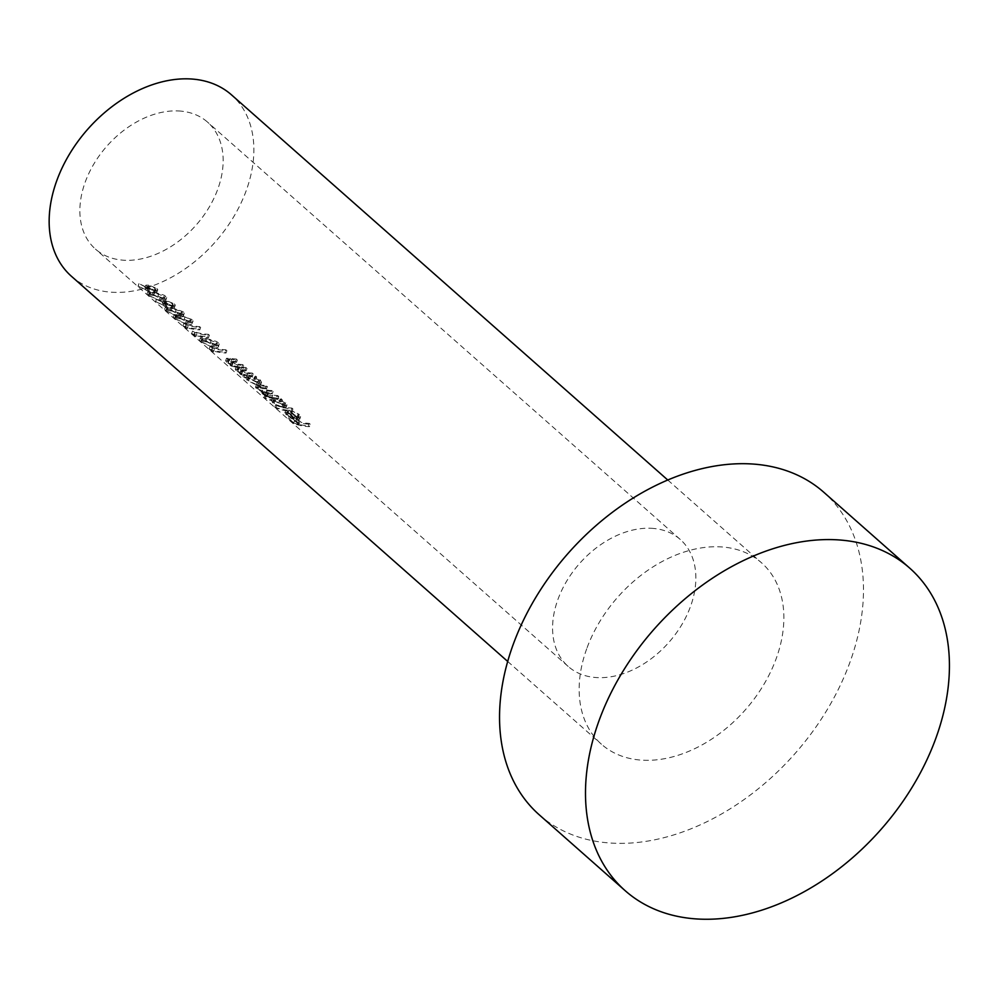 <?xml version="1.0" encoding="UTF-8"?>
<svg xmlns="http://www.w3.org/2000/svg" width="998" height="998" viewBox="0 0 998 998"><rect width="100%" height="100%" fill="white"/><g stroke="black" fill="none" stroke-linecap="round" stroke-linejoin="round"><path stroke-width="0.75" stroke-dasharray="4.99 3.74" d="M148.465 288.16L146.943 288.472L147.829 289.919L153.418 292.539L155.002 292.127L154.203 290.668L148.465 288.16L149.326 285.79L155.052 288.297L155.863 289.757L154.278 290.156L148.69 287.524L147.804 286.089L149.326 285.79M155.962 290.817L156.948 292.052L154.378 293.424L148.453 291.491L138.086 286.014L147.317 290.468L144.897 287.661L147.355 287.249L155.962 290.817L156.823 288.447L148.215 284.867L145.77 285.266L148.178 288.073L138.959 283.582L149.326 289.096L155.239 291.054L157.809 289.682L156.823 288.447M156.948 292.052L157.809 289.682M149.75 295.932L159.131 300.186L163.872 299.961L163.185 298.614L157.921 296.181L149.001 294.809L149.75 295.932L150.636 293.499L149.875 292.389L154.316 292.776L164.046 296.244L164.732 297.591L160.004 297.791L150.636 293.499M164.932 298.739L165.893 299.936C165.743 301.546 163.834 301.932 160.167 301.084L148.24 295.408L147.105 293.824L152.432 294.26L164.932 298.739L165.793 296.369L163.971 295.121L153.305 291.878L147.991 291.391L149.126 292.963L161.027 298.701C164.695 299.55 166.604 299.175 166.741 297.566L165.793 296.369M165.893 299.936L166.741 297.566M165.955 303.604L164.433 303.916L165.319 305.363L170.907 307.983L172.492 307.571L171.693 306.112L165.955 303.604L166.816 301.221L172.554 303.741L173.353 305.201L171.768 305.6L166.179 302.968L165.294 301.533L166.816 301.221M173.452 306.261L174.45 307.496L171.868 308.869L165.955 306.935L155.576 301.458L164.807 305.912L162.387 303.105L164.845 302.693L173.452 306.261L174.313 303.891L165.705 300.311L163.26 300.71L165.668 303.517L156.461 299.026L166.816 304.54L172.729 306.498L175.299 305.126L174.313 303.891M174.45 307.496L175.299 305.126M167.24 311.376L176.621 315.63L181.362 315.405L180.688 314.058L175.423 311.626L166.491 310.253L167.24 311.376L168.126 308.943L167.377 307.833L171.806 308.22L181.536 311.688L182.222 313.035L177.494 313.235L168.126 308.943M182.422 314.183L183.383 315.38C183.233 316.99 181.324 317.364 177.656 316.528L165.73 310.852L164.608 309.268L169.922 309.704L182.422 314.183L183.283 311.813L170.795 307.322L165.481 306.835L166.629 308.407L178.517 314.133C182.185 314.994 184.094 314.62 184.231 313.01L183.283 311.813M183.383 315.38L183.407 316.079M175.997 319.098L185.379 323.352L190.107 323.127L189.433 321.78L184.168 319.348L175.236 317.975L175.997 319.098L176.871 316.665L176.122 315.555L180.551 315.942L185.029 316.977L190.281 319.41L190.967 320.757L186.239 320.957L176.871 316.665M191.179 321.905L192.127 323.103C191.978 324.712 190.069 325.086 186.401 324.25L174.475 318.574L173.353 316.99L178.679 317.426L191.179 321.905L192.028 319.535L179.54 315.044L174.226 314.557L175.374 316.129L187.262 321.855C190.93 322.716 192.839 322.342 192.988 320.732L192.028 319.535M192.127 323.103L193.026 321.431M202.232 342.264L211.613 346.518L216.341 346.294L215.668 344.946L210.403 342.514L201.484 341.141L202.232 342.264L203.105 339.831L202.357 338.721L206.786 339.108L216.529 342.576L217.202 343.923L212.474 344.123L203.105 339.831M217.414 345.071L218.362 346.269C218.225 347.878 216.317 348.252 212.636 347.416L200.723 341.74L199.588 340.156L204.914 340.592L217.414 345.071L218.275 342.701L216.454 341.453L205.775 338.21L200.473 337.723L201.608 339.283L213.497 345.021C217.165 345.882 219.073 345.508 219.223 343.898L218.275 342.701M218.362 346.269L218.4 346.955M249.799 378.691L247.429 379.003L248.539 380.712L256.461 384.604L258.856 384.043L257.846 382.184L249.799 378.691L250.66 376.308L258.707 379.814L259.717 381.673L257.322 382.222L249.413 378.317L248.29 376.608L250.66 376.308M259.38 382.296L260.678 384.717L257.459 385.502L247.155 380.363L246.107 377.98A87.375 61.452 -48.6 0 1 243.999 377.444L242.976 376.545A87.375 61.452 131.4 0 0 254.752 378.392L255.775 379.29A87.375 61.452 -48.6 0 1 253.667 379.153L259.38 382.296L260.241 379.926L254.527 376.782A84.68 59.568 131.4 0 0 256.623 376.92L255.613 376.021A84.68 59.568 -48.6 0 1 243.849 374.138L244.872 375.036A84.68 59.568 131.4 0 0 246.968 375.585L245.758 378.317L246.968 375.585L248.028 377.955L258.32 383.12L261.538 382.346L260.241 379.926M275.311 401.208L272.941 401.52L274.051 403.242L281.972 407.122L284.368 406.56L283.357 404.701L275.311 401.208L276.172 398.826L284.218 402.331L285.228 404.19L282.833 404.739L274.924 400.834L273.801 399.125L276.172 398.826M284.892 404.826L286.189 407.246L282.97 408.02L272.666 402.88L271.718 400.522A87.375 61.452 -48.6 0 1 265.019 398.501L263.996 397.603A87.375 61.452 131.4 0 0 280.263 400.909L281.274 401.82A87.375 61.452 -48.6 0 1 279.178 401.67L284.892 404.826L285.74 402.456L280.039 399.3A84.68 59.568 131.4 0 0 282.135 399.45L281.112 398.539A84.68 59.568 -48.6 0 1 264.882 395.158L265.905 396.056A84.68 59.568 131.4 0 0 272.579 398.127L272.229 398.489M272.204 398.476L271.344 400.884L272.579 398.127L273.539 400.472L283.831 405.637L287.037 404.876L285.74 402.456M294.161 418.686L287.848 413.11L286.463 413.471L287.586 415.18L294.161 418.686L295.021 416.291L288.447 412.785L287.337 411.076L288.709 410.727L295.021 416.291M298.452 416.802L299.787 419.098L296.443 419.871L291.616 418.274L286.239 414.869L285.141 412.473L288.272 412.448L295.707 419.01L298.015 418.511L297.08 416.827L291.266 413.16L298.452 416.802L299.313 414.432L292.127 410.789L297.94 414.457L298.876 416.141L296.568 416.628L289.133 410.066L285.727 410.403M285.715 410.39L284.842 412.798L286.002 410.078L287.112 412.448L292.476 415.879L297.304 417.488L300.648 416.727L299.313 414.432M651.245 528.291A84.68 59.568 -48.6 0 1 680.262 539.469A84.68 59.568 -48.6 0 1 681.597 625.035A84.68 59.568 -48.6 0 1 597.191 677.605A84.68 59.568 -48.6 0 1 568.174 666.427A84.68 59.568 -48.6 0 1 566.839 580.861A84.68 59.568 -48.6 0 1 651.245 528.291M71.444 276.296A120.97 85.092 131.4 0 0 246.319 190.344A120.97 85.092 131.4 0 0 231.573 94.922M586.699 648.8A120.97 85.092 131.4 0 0 601.445 744.221A120.97 85.092 131.4 0 0 776.319 658.268A120.97 85.092 131.4 0 0 761.574 562.847A120.97 85.092 131.4 0 0 586.699 648.8M539.182 814.755A215.069 151.272 131.4 0 0 850.059 661.948A215.069 151.272 131.4 0 0 823.849 492.313M310.266 424.287L309.255 423.389A84.68 59.568 -48.6 0 1 301.309 422.416L296.793 418.424A84.68 59.568 -48.6 0 1 295.171 418.075L299.687 422.067A84.68 59.568 -48.6 0 1 294.946 420.694L290.418 416.715A84.68 59.568 -48.6 0 1 288.884 416.154L294.422 421.044A84.68 59.568 131.4 0 0 310.266 424.287L309.417 426.657A87.375 61.452 -48.6 0 1 293.537 423.489L294.422 421.044M292.925 408.968L291.903 408.07A84.68 59.568 -48.6 0 1 275.673 404.677L276.696 405.575A84.68 59.568 131.4 0 0 292.925 408.968L292.065 411.338A87.375 61.452 -48.6 0 1 275.797 408.032L276.696 405.575M278.779 396.48L277.768 395.582A84.68 59.568 -48.6 0 1 272.704 395.108L263.846 390.655L262.973 393.05L263.647 394.048L264.507 391.64C263.372 390.393 264.208 390.118 267.002 390.829A84.68 59.568 131.4 0 0 273.103 391.466L272.08 390.567A84.68 59.568 -48.6 0 1 267.389 390.131L258.133 385.602L257.259 387.997L257.946 389.02L258.819 386.625C257.634 385.378 258.332 385.091 260.927 385.739A84.68 59.568 131.4 0 0 267.414 386.451L266.391 385.552A84.68 59.568 -48.6 0 1 259.904 384.841L256.336 384.741L263.048 389.482L262.012 389.744L261.139 392.139L262.187 391.877L263.048 389.482L262.948 391.116L267.975 394.21A84.68 59.568 -48.6 0 1 266.004 393.699L267.027 394.597A84.68 59.568 131.4 0 0 278.779 396.48L277.931 398.851A87.375 61.452 -48.6 0 1 266.154 397.004L267.027 394.597M253.28 373.963L252.257 373.065A84.68 59.568 -48.6 0 1 247.891 372.678L244.585 372.042L238.709 368.861L238.821 367.489L241.354 367.863A84.68 59.568 131.4 0 0 247.005 368.424L245.982 367.526A84.68 59.568 -48.6 0 1 239.869 366.89L236.114 366.802L242.551 371.705A84.68 59.568 -48.6 0 1 240.493 371.181L241.516 372.079A84.68 59.568 131.4 0 0 253.28 373.963L252.419 376.333A87.375 61.452 -48.6 0 1 240.643 374.487L241.516 372.079M243.649 365.468L242.639 364.569A84.68 59.568 -48.6 0 1 238.273 364.183L234.954 363.546L229.078 360.365L229.203 358.993L231.736 359.367A84.68 59.568 131.4 0 0 237.387 359.941L236.364 359.031A84.68 59.568 -48.6 0 1 230.239 358.394L226.484 358.307L232.921 363.21A84.68 59.568 -48.6 0 1 230.875 362.686L231.898 363.584A84.68 59.568 131.4 0 0 243.649 365.468L242.801 367.838A87.375 61.452 -48.6 0 1 231.025 365.992L231.898 363.584M226.895 350.672L225.872 349.774A84.68 59.568 -48.6 0 1 210.017 346.531L212.586 347.99A84.68 59.568 131.4 0 0 226.895 350.672L226.035 353.043A87.375 61.452 -48.6 0 1 211.701 350.423L212.586 347.99M209.393 335.228L208.382 334.33A84.68 59.568 -48.6 0 1 192.527 331.087L195.084 332.546A84.68 59.568 131.4 0 0 209.393 335.228L208.545 337.598A87.375 61.452 -48.6 0 1 194.211 334.979L195.084 332.546M200.648 327.506L199.637 326.608A84.68 59.568 -48.6 0 1 183.782 323.364L186.339 324.824A84.68 59.568 131.4 0 0 200.648 327.506L199.8 329.876A87.375 61.452 -48.6 0 1 185.466 327.257L186.339 324.824M178.53 110.953A84.68 59.568 -48.6 0 1 207.559 122.13A84.68 59.568 -48.6 0 1 208.881 207.696A84.68 59.568 -48.6 0 1 124.488 260.266A84.68 59.568 -48.6 0 1 95.459 249.088A84.68 59.568 -48.6 0 1 94.136 163.522A84.68 59.568 -48.6 0 1 178.53 110.953M237.873 367.701L238.821 367.489L237.961 369.884L237 370.096L237.873 367.701M228.255 359.205L229.203 358.993L228.342 361.388L227.382 361.6L228.243 359.205M183.42 316.079L184.231 313.01M193.001 321.418L192.988 320.732M218.4 346.967L219.223 343.898M293.537 423.489L287.998 418.599L288.884 416.154M287.998 418.599A87.375 61.452 131.4 0 0 289.545 419.148L290.418 416.715M289.545 419.148L294.061 423.127L294.946 420.694M294.061 423.127A87.375 61.452 131.4 0 0 298.826 424.462L299.687 422.067M298.826 424.462L294.298 420.47L295.171 418.075M294.298 420.47A87.375 61.452 131.4 0 0 295.919 420.807L296.793 418.424M295.919 420.807L300.448 424.799L301.309 422.416M300.448 424.799A87.375 61.452 131.4 0 0 308.394 425.759L309.255 423.389M308.394 425.759L309.417 426.657M297.08 416.827L297.94 414.457M291.491 413.883L292.352 411.513M291.266 413.16L292.127 410.789M296.443 419.871L297.304 417.488M291.616 418.274L292.476 415.879M286.239 414.869L287.112 412.448M288.272 412.448L289.133 410.066M295.707 419.01L296.568 416.628M287.848 413.11L288.709 410.727M290.792 417.326L291.666 414.931M287.586 415.18L288.447 412.785M275.797 408.032L274.787 407.122L275.673 404.677M274.787 407.122A87.375 61.452 131.4 0 0 291.042 410.44L291.903 408.07M291.042 410.44L292.065 411.338M265.019 398.501L265.905 396.056M263.996 397.603L264.882 395.158M280.263 400.909L281.112 398.539M281.274 401.82L282.135 399.45M279.178 401.67L280.039 399.3M282.97 408.02L283.831 405.637M272.666 402.88L273.539 400.472M274.051 403.242L274.924 400.834M283.357 404.701L284.218 402.331M281.972 407.122L282.833 404.739M266.154 397.004L265.131 396.106L266.004 393.699M265.131 396.106A87.375 61.452 131.4 0 0 267.115 396.605L267.975 394.21M267.115 396.605L264.358 395.196L265.231 392.788M264.358 395.196L262.075 393.524L262.948 391.116M262.075 393.524L262.187 391.877L256.374 388.496L257.247 386.089M256.374 388.496L255.463 387.149L259.043 387.224A87.375 61.452 131.4 0 0 265.53 387.923L266.391 385.552M265.53 387.923L266.553 388.821L267.414 386.451M266.553 388.821A87.375 61.452 -48.6 0 1 260.066 388.122C257.472 387.474 256.773 387.773 257.946 389.02L266.528 392.513A87.375 61.452 131.4 0 0 271.219 392.938L272.08 390.567M271.219 392.938L272.242 393.836L273.103 391.466M272.242 393.836A87.375 61.452 -48.6 0 1 266.142 393.212C263.347 392.501 262.524 392.788 263.647 394.048L271.843 397.478A87.375 61.452 131.4 0 0 276.908 397.953L277.768 395.582M276.908 397.953L277.931 398.851M243.999 377.444L244.872 375.036M242.976 376.545L243.849 374.138M254.752 378.392L255.613 376.021M255.775 379.29L256.623 376.92M253.667 379.153L254.527 376.782M257.459 385.502L258.32 383.12M247.155 380.363L248.028 377.955M248.539 380.712L249.413 378.317M257.846 382.184L258.707 379.814M256.461 384.604L257.322 382.222M240.643 374.487L239.62 373.589L240.493 371.181M239.62 373.589A87.375 61.452 131.4 0 0 241.678 374.1L242.551 371.705M241.678 374.1L236.264 370.745L237.137 368.324M236.264 370.745L235.241 369.21L239.009 369.272A87.375 61.452 131.4 0 0 245.134 369.896L245.982 367.526M245.134 369.896L246.144 370.794L247.005 368.424M246.144 370.794A87.375 61.452 -48.6 0 1 240.493 370.246L237.961 369.884L237.836 371.268L238.709 368.861M237.836 371.268L243.712 374.425L244.585 372.042M243.712 374.425L247.03 375.048A87.375 61.452 131.4 0 0 251.396 375.435L252.257 373.065M251.396 375.435L252.419 376.333M231.025 365.992L230.002 365.093L230.875 362.686M230.002 365.093A87.375 61.452 131.4 0 0 232.06 365.605L232.921 363.21M232.06 365.605L226.646 362.249L227.519 359.841M226.646 362.249L225.623 360.715L229.378 360.777A87.375 61.452 131.4 0 0 235.503 361.401L236.364 359.031M235.503 361.401L236.526 362.311L237.387 359.941M236.526 362.311A87.375 61.452 -48.6 0 1 230.875 361.75L228.342 361.388L228.218 362.773L229.078 360.365M228.218 362.773L234.093 365.929L234.954 363.546M234.093 365.929L237.412 366.553A87.375 61.452 131.4 0 0 241.778 366.94L242.639 364.569M241.778 366.94L242.801 367.838M211.701 350.423L213.447 351.957L214.333 349.537M213.447 351.957L211.239 350.822L212.125 348.377M211.239 350.822L209.131 348.976L210.017 346.531M209.131 348.976A87.375 61.452 131.4 0 0 225.012 352.144L225.872 349.774M225.012 352.144L226.035 353.043M212.636 347.416L213.497 345.021M200.723 341.74L201.608 339.283M204.914 340.592L205.775 338.21M205.925 341.491L206.786 339.108M210.403 342.514L211.264 340.143M215.668 344.946L216.529 342.576M194.211 334.979L195.957 336.513L196.843 334.093M195.957 336.513L193.737 335.39L194.622 332.933M193.737 335.39L191.641 333.532L192.527 331.087M191.641 333.532A87.375 61.452 131.4 0 0 207.522 336.7L208.382 334.33M207.522 336.7L208.545 337.598M185.466 327.257L187.212 328.791L188.098 326.371M187.212 328.791L184.992 327.668L185.877 325.211M184.992 327.668L182.896 325.81L183.782 323.364M182.896 325.81A87.375 61.452 131.4 0 0 198.777 328.978L199.637 326.608M198.777 328.978L199.8 329.876M186.401 324.25L187.262 321.855M174.475 318.574L175.374 316.129M178.679 317.426L179.54 315.044M179.69 318.325L180.551 315.942M184.168 319.348L185.029 316.977M189.433 321.78L190.281 319.41M177.656 316.528L178.517 314.133M165.73 310.852L166.629 308.407M169.922 309.704L170.795 307.322M170.945 310.603L171.806 308.22M175.423 311.626L176.284 309.255M180.688 314.058L181.536 311.688M155.538 301.858L156.424 299.4M155.576 301.458L156.461 299.026M164.807 305.912L165.668 303.517M163.472 304.839L164.346 302.444M164.845 302.693L165.705 300.311M171.868 308.869L172.729 306.498M165.319 305.363L166.179 302.968M171.693 306.112L172.554 303.741M170.907 307.983L171.768 305.6M160.167 301.084L161.027 298.701M148.24 295.408L149.126 292.963M152.432 294.26L153.305 291.878M153.455 295.159L154.316 292.776M157.921 296.181L158.782 293.811M163.185 298.614L164.046 296.244M138.048 286.414L138.934 283.956M138.086 286.014L138.959 283.582M147.317 290.468L148.178 288.073M145.982 289.395L146.856 287M147.355 287.249L148.215 284.867M154.378 293.424L155.239 291.054M147.829 289.919L148.69 287.524M154.203 290.668L155.052 288.297M153.418 292.539L154.278 290.156M259.043 387.224L259.904 384.841M260.066 388.122L260.927 385.739M266.528 392.513L267.389 390.131M266.142 393.212L267.002 390.829M271.843 397.478L272.704 395.108M239.009 369.272L239.869 366.89M240.493 370.246L241.354 367.863M247.03 375.048L247.891 372.678M229.378 360.777L230.239 358.394M230.875 361.75L231.736 359.367M237.412 366.553L238.273 364.183M211.613 346.518L212.474 344.123M185.379 323.352L186.239 320.957M176.621 315.63L177.494 313.235M165.955 306.935L166.816 304.54M159.131 300.186L160.004 297.791M148.453 291.491L149.326 289.096M507.683 661.437L601.445 744.221M680.262 539.469L207.559 122.13M568.174 666.427L95.459 249.088M667.824 480.075L761.574 562.847M300.648 416.727L299.787 419.098M298.876 416.141L298.015 418.511M287.337 411.076L286.463 413.459M287.037 404.876L286.189 407.246M273.801 399.125L272.941 401.52M285.216 404.19L284.368 406.56M256.336 384.741L255.463 387.149M261.538 382.346L260.678 384.717M248.29 376.608L247.429 379.003M259.717 381.673L258.856 384.043M236.114 366.802L235.241 369.21M226.484 358.307L225.623 360.715M200.461 337.723L199.588 340.156M202.357 338.721L201.471 341.141M217.202 343.923L216.354 346.294M174.226 314.557L173.34 316.99M176.122 315.555L175.236 317.975M190.967 320.757L190.107 323.127M165.481 306.835L164.595 309.268M167.377 307.833L166.491 310.253M182.222 313.035L181.362 315.405M163.26 300.71L162.387 303.105M165.294 301.533L164.433 303.916M173.353 305.201L172.492 307.571M147.991 291.391L147.105 293.824M149.875 292.389L149.001 294.809M164.732 297.591L163.872 299.974M145.77 285.266L144.897 287.661M147.804 286.089L146.943 288.472M155.863 289.757L155.002 292.127"/><path stroke-width="1.5" d="M667.824 480.075L231.573 94.922A120.97 85.092 131.4 0 0 56.699 180.875A120.97 85.092 131.4 0 0 71.444 276.296L507.683 661.437M909.802 568.199L823.849 492.313A215.069 151.272 131.4 0 0 512.96 645.12A215.069 151.272 131.4 0 0 539.182 814.755L625.122 890.64A215.069 151.272 131.4 0 0 936.012 737.834A215.069 151.272 131.4 0 0 909.802 568.199A215.069 151.272 131.4 0 0 598.912 721.005A215.069 151.272 131.4 0 0 625.122 890.64"/></g></svg>
